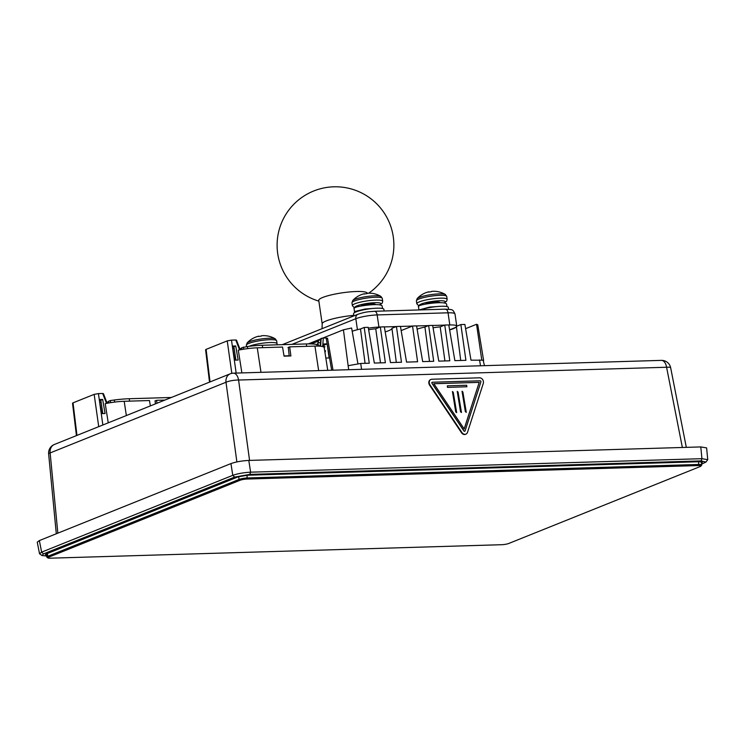 <?xml version="1.0" encoding="UTF-8"?>
<svg xmlns="http://www.w3.org/2000/svg" width="745" height="745" viewBox="0 0 745 745"><rect width="100%" height="100%" fill="white"/><g stroke="black" fill="none" stroke-linecap="round" stroke-linejoin="round"><path stroke-width="1.12" d="M102.819 413.596L100.817 400.233L99.485 400.763M76.437 435.611L72.526 403.222L73.029 402.849L76.968 435.406M98.722 426.662L94.159 394.366L73.029 402.849M94.159 394.366L98.424 393.602L102.857 424.995M106.526 403.399L102.68 393.481L98.424 393.602M102.68 393.481L103.164 393.77M101.683 413.624L99.281 399.553L102.661 399.45L105.073 413.522L101.683 413.624M102.661 399.45L100.817 400.233M150.369 405.904L149.475 400.54L124.192 401.294A20.786 3.474 171.7 0 0 105.222 403.66L108.239 422.834M164.868 400.084L156.58 400.326L154.913 400.996M156.58 400.326L156.981 403.25M41.971 555.519L39.532 553.74L41.627 552.138L232.775 475.329C237.702 473.624 243.652 472.563 250.609 472.172L701.93 458.687L707.75 459.693L705.915 462.086L701.12 460.904L249.808 474.388L234.666 477.07L43.517 553.889L41.971 555.519L46.618 556.021M701.632 464.107L705.915 462.086M39.532 553.74L37.25 542.155L39.355 540.581L230.95 463.586C235.895 461.853 241.846 460.801 248.793 460.429L700.803 446.925L706.614 447.894L707.75 459.693M46.497 555.146L45.352 554.68L46.469 553.87L238 476.902L247.442 475.226L699.359 461.723L702.433 462.226L701.473 462.999M235.904 360.114L233.893 346.76L232.561 347.291M320.564 342.225L317.677 343.38L318.813 340.288L320.806 339.478M317.836 344.665L317.677 343.38M320.257 345.55L318.962 346.118M320.601 346.239L321.17 338.388L320.424 346.22M321.607 338.696L321.132 338.398M318.562 340.977L311.214 343.929M209.522 382.138L205.601 349.74L206.104 349.377L210.043 381.924M231.816 373.338L227.234 340.884L206.104 349.377M227.234 340.884L231.499 340.13L236.156 373.077M239.601 349.917L235.765 339.999L231.499 340.13M235.765 339.999L236.24 340.297M234.759 360.152L232.356 346.071L235.737 345.978L238.149 360.049L234.759 360.152M235.737 345.978L233.893 346.76M327.744 370.339L324.224 347.626A20.786 3.474 171.7 0 0 314.939 346.099L289.656 346.853L290.895 355.952L284.059 356.157L282.551 347.058L257.267 347.822A20.786 3.474 171.7 0 0 238.298 350.187L241.883 372.9M289.656 346.853L287.989 347.515M321.17 338.388L323.302 338.016L322.687 346.593M324.429 348.939L323.73 343.976L327.139 343.873L323.907 345.242M327.139 343.873L329.132 357.963L325.844 358.056M331.627 370.004L326.142 337.932L327.027 338.528M326.142 337.932L323.302 338.016M331.497 370.228L332.829 370.19M331.469 370.014L330.882 370.246M253.402 372.556L252.331 372.593M396.303 362.405L391.945 328.294L396.433 326.496L400.438 326.375L406.556 362.098L417.591 361.763L412.534 326.012L416.548 325.891L422.666 361.614L433.702 361.288L428.645 325.528L432.659 325.407L438.768 361.139L449.803 360.803L444.756 325.053L448.769 324.932L454.878 360.654L465.914 360.319L460.866 324.569L464.88 324.447L470.989 360.17L483.105 360.189L484.492 365.655M429.52 361.409L424.92 327.027L428.645 325.528M365.087 363.337L360.487 328.955L364.212 327.455L369.269 363.215L360.729 363.467L361.558 369.324M364.212 327.455L368.226 327.334L374.335 363.057L385.37 362.731L380.322 326.971L384.336 326.85L390.445 362.582L401.481 362.247L396.433 326.496M460.736 360.478L456.378 326.366L460.866 324.569M368.635 329.746A11.613 1.937 -8.3 0 1 375.75 328.806L380.49 362.871M348.697 369.716L348.129 365.702L360.729 363.467M433.069 327.828A11.613 1.937 -8.3 0 1 440.193 326.887L444.923 360.953M308.346 343.901L320.862 338.873M322.939 338.034L343.426 329.802L351.621 328.005L357.907 363.653M440.193 326.887L444.756 325.053M375.75 328.806L380.322 326.971M401.164 330.584L412.534 326.012M465.597 328.666L476.549 324.271L481.773 359.956M476.549 324.271L477.759 324.801L483.626 360.589M352.199 331.246A25.405 4.247 -8.3 0 1 360.487 328.955M417.107 329.16A25.405 4.247 -8.3 0 1 424.92 327.027M449.626 329.961A20.562 3.436 171.7 0 0 456.378 326.366M385.193 331.879A20.562 3.436 171.7 0 0 391.945 328.294M47.904 557.949L46.888 557.204A6.128 1.024 -8.3 0 1 46.767 557.046A6.128 1.024 -8.3 0 1 47.764 556.31L239.061 479.435A6.128 1.024 -8.3 0 1 247.461 477.955L699.015 464.461A6.128 1.024 -8.3 0 1 701.753 464.908A6.128 1.024 -8.3 0 1 701.688 465.094L700.915 466.1A5.206 0.866 171.7 0 0 698.642 465.56L247.098 479.044A5.206 0.866 171.7 0 0 239.955 480.311L48.658 557.186A5.206 0.866 171.7 0 0 47.904 557.949A5.206 0.866 171.7 0 0 50.139 558.191L501.692 544.707A5.206 0.866 171.7 0 0 508.835 543.44L700.132 466.566A5.206 0.866 171.7 0 0 700.915 466.1M110.632 402.663L110.325 400.54L108.574 401.238L108.826 402.971M110.325 400.54L114.32 400.009A30.647 5.122 -8.3 0 1 129.239 398.733L171.35 397.476M155.342 403.911L155.23 400.866M108.444 403.036L108.295 401.983L106.675 402.039M101.115 402.198L99.737 402.244M101.18 410.691L103.052 413.587M241.901 349.489L241.65 347.766L247.405 346.527A30.647 5.122 -8.3 0 1 262.315 345.261L306.344 343.939A30.647 5.122 -8.3 0 1 316.802 344.46L318.609 344.814L318.795 346.108M288.594 356.017L289.2 355.775L288.306 347.394M241.52 349.554L241.371 348.511L239.75 348.558M234.191 348.725L232.822 348.762M324.969 346.807L324.131 346.825M289.2 355.775L284.022 355.933M324.978 352.497L325.556 350.793M234.265 357.218L236.128 360.105M243.717 349.181L243.401 347.058M432.175 382.306L432.258 382.269A0.782 0.624 64.9 0 0 432.1 383.368L463.977 430.917A0.782 0.624 64.9 0 0 465.094 430.88L480.897 381.906A0.782 0.624 64.9 0 0 480.153 380.797L432.463 382.222A0.782 0.624 64.9 0 0 432.016 383.405L463.893 430.955A0.782 0.624 64.9 0 0 464.759 431.243L464.805 431.225M465.02 434.326A3.893 3.129 64.9 0 0 466.044 434.084A3.893 3.129 64.9 0 0 467.497 432.361L483.291 383.386A3.893 3.129 64.9 0 0 479.566 377.817L431.886 379.242A3.893 3.129 64.9 0 0 430.852 379.484A3.893 3.129 64.9 0 0 430.033 384.979L461.919 432.528A3.893 3.129 64.9 0 0 465.02 434.326M430.647 379.596A3.893 3.129 64.9 0 0 430.442 379.68A3.893 3.129 64.9 0 0 429.614 385.174L461.5 432.724A3.893 3.129 64.9 0 0 464.601 434.521A3.893 3.129 64.9 0 0 465.625 434.279A3.893 3.129 64.9 0 0 465.83 434.177M461.472 412.497L460.54 411.799L457.234 391.367L458.063 392.121L461.472 412.497L460.624 411.762L457.234 391.367M455.819 411.901L456.666 412.637L455.735 411.938L452.42 391.507L455.735 411.938M466.277 412.358L465.355 411.659L462.04 391.227L462.869 391.982L466.277 412.358L465.439 411.613L462.04 391.227M464.172 428.943L479.203 382.371L433.86 383.731M447.484 387.381L466.901 386.767L466.649 385.258L447.317 385.836L447.484 387.381L466.901 386.767M479.286 382.334L433.832 383.694L464.219 429.018L479.203 382.371M447.317 385.836L447.568 387.344M456.666 412.637L453.258 392.27L452.42 391.507M367.285 293.288A24.52 4.098 171.7 0 0 356.334 291.509A24.52 4.098 171.7 0 0 322.725 297.46A24.52 4.098 171.7 0 0 318.758 300.393L322.185 323.889A24.52 4.098 -8.3 0 1 326.152 320.955A24.52 4.098 -8.3 0 1 353.791 315.368M456.769 326.217A15.57 2.598 171.7 0 0 456.769 326.105A15.57 2.598 171.7 0 0 449.812 324.96L448.779 324.988M444.588 325.118L432.668 325.472M428.477 325.602L416.557 325.956M412.367 326.077L400.456 326.44M396.256 326.561L384.346 326.915M380.146 327.046L378.935 327.083A15.57 2.598 171.7 0 0 368.365 328.173M449.608 329.839L454.245 327.968A15.57 2.598 171.7 0 0 456.089 327.046M260.014 336.246A7.329 1.229 -8.3 0 1 261.43 336.051A22.415 1.779 -94 0 1 261.681 335.725A22.406 10.067 -97.5 0 1 261.774 335.725A22.424 22.424 0 0 1 275.305 338.891L275.305 338.891A14.555 2.431 -8.3 0 0 259.958 339.161A14.555 2.431 -8.3 0 0 247.07 343.007L247.07 343.007A22.424 22.424 0 0 1 258.729 336.191L258.729 336.191A22.415 1.127 76.1 0 0 258.627 336.489A7.329 1.229 -8.3 0 1 260.014 336.246M365.646 293.8A7.329 1.229 -8.3 0 1 367.062 293.604A22.415 1.779 -94 0 1 367.313 293.279A22.406 10.067 -97.5 0 1 367.406 293.269A22.424 22.424 0 0 1 380.937 296.435L380.937 296.435A14.555 2.431 -8.3 0 0 365.59 296.715A14.555 2.431 -8.3 0 0 352.702 300.561L352.702 300.561A22.424 22.424 0 0 1 364.361 293.744L364.361 293.744A22.415 1.127 76.1 0 0 364.249 294.042A7.329 1.229 -8.3 0 1 365.646 293.8M360.794 306.074A7.664 1.276 -8.3 0 1 368.933 304.118A7.664 1.276 -8.3 0 1 375.396 304.36A7.664 1.276 -8.3 0 1 375.424 304.444A7.664 1.276 -8.3 0 1 375.424 304.528M384.122 310.991L383.88 309.315A15.328 2.561 171.7 0 0 383.824 309.156A15.328 2.561 171.7 0 0 367.853 309.073A15.328 2.561 171.7 0 0 353.558 313.738L353.866 315.899M354.08 308.626C351.659 306.549 381.207 302.461 382.129 306.037L382.52 308.505M354.909 312.416L355.328 311.363L365.199 309.007L376.113 308.225M378.535 311.159A15.328 2.561 171.7 0 0 376.346 311.224M430.079 291.872A7.329 1.229 -8.3 0 1 431.495 291.677A22.415 1.779 -94 0 1 431.746 291.36A22.406 10.067 -97.5 0 1 431.839 291.351A22.424 22.424 0 0 1 445.37 294.517L445.37 294.517A14.555 2.431 -8.3 0 0 430.023 294.787A14.555 2.431 -8.3 0 0 417.135 298.633L417.135 298.633A22.424 22.424 0 0 1 428.794 291.826L428.794 291.826A22.415 1.127 76.1 0 0 428.692 292.115A7.329 1.229 -8.3 0 1 430.079 291.872M425.227 304.146A7.664 1.276 -8.3 0 1 433.367 302.191A7.664 1.276 -8.3 0 1 439.829 302.433A7.664 1.276 -8.3 0 1 439.867 302.517A7.664 1.276 -8.3 0 1 439.857 302.6M448.583 309.222L448.313 307.396A15.328 2.561 171.7 0 0 448.257 307.229A15.328 2.561 171.7 0 0 437.017 306.558A15.328 2.561 171.7 0 0 420.683 309.901M418.513 306.698C416.092 304.621 445.64 300.533 446.572 304.109L446.963 306.577M419.062 309.948L429.632 307.08L440.556 306.297M446.19 309.371A15.328 2.561 171.7 0 0 444.858 309.268M442.968 309.231A15.328 2.561 171.7 0 0 440.779 309.296M126.352 415.561L124.192 401.294M701.12 460.904L701.93 458.687L700.803 446.925M249.808 474.388L250.609 472.172L248.793 460.429M39.355 540.581L41.627 552.138L43.517 553.889M234.666 477.07L232.775 475.329L230.95 463.586M236.882 461.919L225.996 382.26A9.191 1.974 -7.8 0 1 238.586 380.034L249.566 460.401M682.364 447.475L666.589 367.248L238.586 380.034A9.191 5.15 -91.7 0 0 233.371 373.161A9.191 9.191 0 0 0 230.214 373.822A9.191 7.459 -111.9 0 0 225.996 382.26L50.139 452.932A9.191 7.459 -111.9 0 1 54.366 444.486A9.191 9.191 0 0 0 48.639 453.891A9.191 1.453 -5.5 0 1 50.139 452.932L57.84 533.15M670.668 367.788A9.191 9.191 0 0 0 661.374 360.375A9.191 5.15 88.3 0 1 666.589 367.248A9.191 1.611 -11.1 0 1 670.668 367.788L686.313 447.354M260.974 372.332L257.267 347.822M318.646 370.61L314.939 346.099M343.426 329.802L348.129 365.702M480.525 365.776L479.519 359.919M698.642 465.56L698.614 461.751M247.098 479.044L247.07 475.245M239.955 480.311L239.061 479.435L238.661 476.66M48.658 557.186L47.764 556.31L47.354 553.516M129.239 398.733L129.583 401.136M114.628 402.086L114.32 400.009M306.698 346.341L306.344 343.939M262.315 345.261L262.668 347.654M247.703 348.613L247.405 346.527M316.802 344.46L317.035 346.062M449.812 324.96L448.043 312.807L377.156 314.93L378.935 327.083M357.423 329.69L355.821 318.711L291.965 344.367M454.99 313.962A15.57 2.598 171.7 0 0 448.043 312.807A4.675 2.617 -91.7 0 0 445.361 309.156C452.774 309.752 452.532 308.868 454.99 313.962L456.769 326.105M374.484 311.28A4.675 2.617 -91.7 0 1 377.156 314.93A15.57 2.598 171.7 0 0 355.821 318.711A4.675 3.79 -111.9 0 1 357.945 314.26C366.214 311.54 368.915 311.792 374.484 311.28L445.361 309.156M246.53 346.649L246.325 345.252A15.328 2.561 -8.3 0 1 260.126 340.661A15.328 2.561 -8.3 0 1 276.6 340.67A15.328 2.561 -8.3 0 1 276.656 340.828L275.305 338.891M249.044 346.323A15.328 2.561 -8.3 0 1 260.536 343.492A15.328 2.561 -8.3 0 1 277.01 343.501A15.328 2.561 -8.3 0 1 277.065 343.659L276.656 340.828M352.432 305.795A15.328 2.561 -8.3 0 1 352.376 305.636L351.957 302.805A15.328 2.561 -8.3 0 1 365.758 298.214A15.328 2.561 -8.3 0 1 382.232 298.224A15.328 2.561 -8.3 0 1 382.287 298.382L380.937 296.435M354.508 307.946L352.376 305.636A15.328 2.561 -8.3 0 1 366.168 301.036A15.328 2.561 -8.3 0 1 382.641 301.045A15.328 2.561 -8.3 0 1 382.697 301.213L382.287 298.382M354.974 307.694A13.149 2.198 -8.3 0 1 366.67 303.504A13.149 2.198 -8.3 0 1 378.609 302.777A13.149 2.198 -8.3 0 1 379.456 304.91M416.865 303.876A15.328 2.561 -8.3 0 1 416.809 303.709L416.399 300.878A15.328 2.561 -8.3 0 1 430.191 296.287A15.328 2.561 -8.3 0 1 446.665 296.296A15.328 2.561 -8.3 0 1 446.721 296.454L445.37 294.517M418.941 306.018L416.809 303.709A15.328 2.561 -8.3 0 1 430.601 299.118A15.328 2.561 -8.3 0 1 447.075 299.127A15.328 2.561 -8.3 0 1 447.13 299.285L446.721 296.454M419.407 305.767A13.149 2.198 -8.3 0 1 431.113 301.576A13.149 2.198 -8.3 0 1 443.042 300.85A13.149 2.198 -8.3 0 1 443.89 302.982M107.15 403.278L103.397 393.584M320.201 346.202L320.89 338.565M48.639 453.891L56.303 533.765M240.225 349.796L236.482 340.111M333.015 370.181L327.53 338.156M233.371 373.161L661.374 360.375M54.366 444.486L230.214 373.822M701.753 464.908L701.296 461.779M46.767 557.046L46.32 553.935M322.185 323.889L322.036 328.694M368.663 293.204A58.38 58.38 0 0 0 333.741 186.809A58.38 58.38 0 0 0 318.869 301.129M282.299 344.656L357.945 314.26M276.972 344.823L277.065 343.659M246.325 345.252L247.07 343.007M379.661 304.938L382.26 303.075L382.697 301.213M351.957 302.805L352.702 300.561M354.033 308.514L354.555 312.099M444.094 303.01L446.693 301.148L447.13 299.285M416.399 300.878L417.135 298.633M418.466 306.586L418.96 309.948"/></g></svg>
